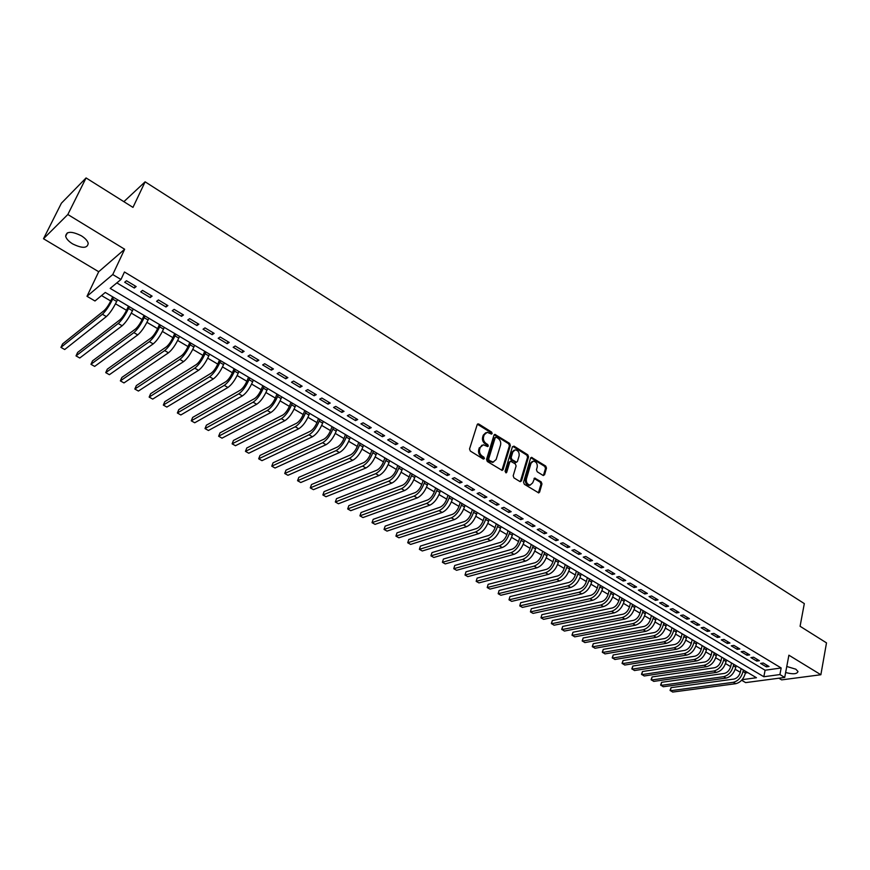 <?xml version="1.0" encoding="UTF-8"?>
<svg xmlns="http://www.w3.org/2000/svg" width="870" height="870" viewBox="0 0 870 870"><rect width="100%" height="100%" fill="white"/><g stroke="black" fill="none" stroke-linecap="round" stroke-linejoin="round"><path stroke-width="1.3" d="M492.17 433.543L491.626 432.085L478.837 424.049L477.206 424.636L469.539 448.953L470.333 451.062L483.285 459.034L484.427 458.599L483.872 457.131L482.208 456.097C479.935 454.379 479.087 452.139 479.674 449.355L480.305 447.332L483.296 444.787L487.668 446.571L488.32 446.016L487.765 444.548L486.112 443.515C483.85 441.797 483.013 439.567 483.589 436.805L484.22 434.793L487.135 432.292L491.539 434.087L492.17 433.543M491.18 434.021L490.669 432.466L477.402 424.255M483.415 459.099L482.915 457.489L481.251 456.456L482.208 456.097M487.32 446.506L486.808 444.918L485.155 443.885L486.112 443.515M785.632 672.521C793.027 674.457 797.148 674.109 797.997 671.499L795.811 669.182L786.763 666.485M81.291 235.759C71.579 231.028 66.37 231.202 65.652 236.27C66.359 238.891 68.686 241.436 72.656 243.915C82.291 248.602 87.478 248.418 88.218 243.35C87.544 240.783 85.238 238.249 81.291 235.759M543.043 475.401L544.566 474.792L546.48 468.103L545.718 466.059L531.483 457.348L530.591 458.131L523.544 482.197L524.327 484.264L538.693 492.898L539.617 492.094L541.956 483.916L541.183 481.86L534.713 478.065L532.636 482.915L530.167 485.068C527.296 484.481 526.035 482.469 526.394 479.065L531.026 463.231L533.419 461.122C536.29 461.709 537.551 463.699 537.214 467.103L536.453 469.724L537.225 471.779L543.043 475.401M116.841 282.891L765.1 670.226L781.162 667.975L779.911 674.565L784.707 677.436L745.655 682.613L741.631 680.253M86.076 177.937L67.827 214.509L43.5 238.75L61.4 203.199L86.076 177.937L132.969 207.386L145.116 181.819L804.315 603.595L800.085 626.28L826.5 642.876L820.867 674.739L788.894 655.197L784.707 677.436M43.5 238.75L98.701 271.734L124.66 249.244L67.827 214.509M124.66 249.244L112.752 274.55L120.973 279.477L110.196 288.394L763.827 676.74L779.911 674.565M781.162 667.975L124.464 271.995L120.973 279.477M510.364 445.44L509.592 443.374L494.899 434.38L493.986 435.163L486.526 459.403L487.309 461.502L502.153 470.409L503.088 469.604L510.364 445.44L509.407 445.81L508.624 443.733L494.182 434.772M514.007 446.136L527.785 454.803L528.558 456.859L521.489 480.936L519.923 481.556L513.963 477.891L513.18 475.814L516.106 465.983L515.323 463.917L510.712 461.274L509.787 462.068L506.721 472.312L506.068 472.878L505.057 471.29L512.43 446.734L514.007 446.136L513.039 446.506L526.818 455.151L527.785 454.803M778.878 678.208L781.651 679.872L820.867 674.739M136.155 286.556L126.498 280.76L124.682 282.239L134.328 288.013L136.155 286.556M152.109 296.126L142.56 290.395L140.712 291.841L150.249 297.562L152.109 296.126M167.877 305.598L158.438 299.933L156.567 301.346L165.985 306.99L167.877 305.598M183.461 314.951L174.13 309.35L172.238 310.742L181.547 316.321L183.461 314.951M198.882 324.205L189.649 318.67L187.724 320.029L196.935 325.543L198.882 324.205M214.129 333.362L205.005 327.881L203.047 329.208L212.16 334.667L214.129 333.362M229.201 342.41L220.175 336.994L218.196 338.289L227.2 343.693L229.201 342.41M244.111 351.36L235.183 345.999L233.182 347.271L242.088 352.611L244.111 351.36M258.858 360.213L250.027 354.916L247.993 356.145L256.813 361.431L258.858 360.213M273.441 368.967L264.708 363.725L262.653 364.932L271.375 370.163L273.441 368.967M287.872 377.634L279.237 372.447L277.149 373.621L285.773 378.798L287.872 377.634M302.14 386.193L293.592 381.071L291.493 382.224L300.019 387.335L302.14 386.193M316.256 394.675L307.806 389.597L305.674 390.728L314.113 395.785L316.256 394.675M330.219 403.06L321.856 398.036L319.714 399.134L328.055 404.137L330.219 403.06M344.041 411.347L335.766 406.388L333.591 407.454L341.856 412.413L344.041 411.347M357.711 419.558L349.522 414.642L347.337 415.697L355.504 420.591L357.711 419.558M371.24 427.681L363.138 422.82L360.93 423.842L369.01 428.692L371.24 427.681M384.627 435.718L376.612 430.9L374.383 431.901L382.387 436.696L384.627 435.718M397.873 443.667L389.945 438.904L387.694 439.883L395.611 444.624L397.873 443.667M410.988 451.541L403.136 446.821L400.863 447.778L408.704 452.476L410.988 451.541M423.962 459.327L416.186 454.662L413.902 455.597L421.656 460.241L423.962 459.327M436.805 467.038L429.117 462.416L426.8 463.329L434.478 467.929L436.805 467.038M449.518 474.672L441.906 470.094L439.578 470.985L447.18 475.542L449.518 474.672M462.1 482.219L454.564 477.695L452.215 478.565L459.741 483.067L462.1 482.219M474.552 489.701L467.092 485.221L464.732 486.058L472.182 490.528L474.552 489.701M486.885 497.096L479.5 492.67L477.119 493.486L484.492 497.912L486.885 497.096M499.086 504.426L491.778 500.043L489.386 500.837L496.694 505.22L499.086 504.426M511.179 511.68L503.937 507.34L501.533 508.123L508.765 512.452L511.179 511.68M523.142 518.868L515.975 514.562L513.55 515.323L520.717 519.618L523.142 518.868M534.996 525.98L527.894 521.717L525.458 522.457L532.549 526.709L534.996 525.98M546.719 533.027L539.694 528.808L537.247 529.525L544.261 533.734L546.719 533.027M558.344 539.998L551.384 535.822L548.926 536.529L555.876 540.694L558.344 539.998M569.85 546.904L562.955 542.771L560.476 543.456L567.36 547.578L569.85 546.904M581.236 553.744L574.418 549.644L571.927 550.318L578.746 554.397L581.236 553.744M592.524 560.519L585.771 556.463L583.27 557.115L590.023 561.161L592.524 560.519M603.704 567.229L597.016 563.216L594.493 563.847L601.181 567.849L603.704 567.229M614.775 573.874L608.141 569.893L605.618 570.513L612.241 574.483L614.775 573.874M625.737 580.464L619.168 576.516L616.634 577.114L623.203 581.04L625.737 580.464M636.601 586.978L630.097 583.074L627.553 583.65L634.045 587.554L636.601 586.978M647.367 593.438L640.918 589.566L638.362 590.132L644.8 593.992L647.367 593.438M658.024 599.843L651.641 596.004L649.074 596.559L655.447 600.376L658.024 599.843M668.584 606.183L662.266 602.388L659.678 602.91L665.996 606.705L668.584 606.183M679.046 612.458L672.782 608.695L670.194 609.217L676.458 612.969L679.046 612.458M689.421 618.69L683.211 614.959L680.612 615.46L686.811 619.179L689.421 618.69M699.687 624.856L693.531 621.158L690.932 621.648L697.077 625.323L699.687 624.856M709.866 630.957L703.776 627.303L701.155 627.77L707.245 631.424L709.866 630.957M719.958 637.014L713.911 633.393L711.29 633.849L717.326 637.46L719.958 637.014M729.952 643.017L723.96 639.417L721.328 639.863L727.309 643.452L729.952 643.017M739.848 648.966L733.921 645.399L731.279 645.834L737.205 649.379L739.848 648.966M749.668 654.86L743.785 651.325L741.142 651.739L747.015 655.262L749.668 654.86M759.401 660.7L753.572 657.198L750.919 657.6L756.737 661.091L759.401 660.7M760.597 663.408L766.372 666.866L769.036 666.485L763.262 663.016L760.597 663.408M101.54 295.561L110.74 300.987M115.514 303.804L126.541 310.307M131.316 313.124L142.169 319.518M146.943 322.335L157.622 328.632M162.396 331.448L172.902 337.647M177.676 340.464L188.018 346.564M192.792 349.381L202.971 355.384M207.745 358.19L217.761 364.106M222.524 366.912L232.399 372.741M237.151 375.546L246.862 381.267M251.626 384.072L261.185 389.716M265.937 392.522L275.355 398.068M280.107 400.874L289.373 406.344M294.114 409.139L303.238 414.522M307.98 417.317L316.963 422.613M321.704 425.408L330.546 430.628M335.287 433.423L343.987 438.556M348.718 441.34L357.298 446.397M362.018 449.192L370.468 454.162M375.187 456.957L383.496 461.85M388.216 464.634L396.394 469.463M401.113 472.247L409.172 476.999M413.881 479.772L421.809 484.449M426.517 487.222L434.337 491.833M439.024 494.606L446.723 499.141M451.41 501.914L458.99 506.383M463.677 509.146L471.148 513.55M475.825 516.312L483.176 520.641M487.852 523.403L495.095 527.666M499.761 530.428L506.895 534.626M511.549 537.377L518.574 541.521M523.229 544.261L530.145 548.35M534.8 551.091L541.608 555.103M546.251 557.844L552.961 561.803M557.594 564.532L564.206 568.436M568.839 571.166L575.353 575.005M579.975 577.734L586.391 581.519M591.002 584.238L597.32 587.968M601.931 590.686L608.152 594.351M612.752 597.07L618.885 600.681M623.475 603.389L629.51 606.955M634.1 609.652L640.048 613.165M644.626 615.862L650.488 619.32M655.066 622.017L660.83 625.421M665.398 628.118L671.085 631.468M675.642 634.154L681.243 637.46M685.799 640.146L691.313 643.398M695.859 646.084L701.285 649.281M705.831 651.956L711.182 655.121M715.705 657.785L720.98 660.895M725.504 663.571L730.702 666.627M735.215 669.291L740.326 672.314M745.405 672.978L747.841 672.64M145.116 181.819L123.877 201.677M742.143 679.666L756.454 677.73L105.281 292.461L94.982 300.987L87 296.3L112.752 274.55M98.701 271.734L87 296.3M765.1 670.226L763.827 676.74M134.328 288.013L135.252 286.012M150.249 297.562L151.152 295.561M165.985 306.99L166.877 305M181.547 316.321L182.417 314.331M196.935 325.543L197.794 323.553M212.16 334.667L212.998 332.688M227.2 343.693L228.027 341.703M242.088 352.611L242.904 350.632M256.813 361.431L257.607 359.462M271.375 370.163L272.147 368.195M285.773 378.798L286.534 376.83M300.019 387.335L300.77 385.377M314.113 395.785L314.853 393.827M328.055 404.137L328.784 402.19M341.856 412.413L342.562 410.466M355.504 420.591L356.2 418.655M369.01 428.692L369.696 426.757M382.387 436.696L383.05 434.772M395.611 444.624L396.263 442.699M408.704 452.476L409.346 450.551M421.656 460.241L422.298 458.327M434.478 467.929L435.109 466.015M447.18 475.542L447.789 473.628M459.741 483.067L460.339 481.164M472.182 490.528L472.769 488.625M484.492 497.912L485.079 496.02M496.694 505.22L497.259 503.328M508.765 512.452L509.32 510.57M520.717 519.618L521.26 517.737M532.549 526.709L533.082 524.838M544.261 533.734L544.794 531.864M555.876 540.694L556.387 538.824M567.36 547.578L567.871 545.718M578.746 554.397L579.235 552.548M590.023 561.161L590.502 559.301M601.181 567.849L601.659 566M612.241 574.483L612.708 572.634M623.203 581.04L623.659 579.202M634.045 587.554L634.502 585.717M644.8 593.992L645.236 592.165M655.447 600.376L655.882 598.549M665.996 606.705L666.42 604.878M676.458 612.969L676.871 611.153M686.811 619.179L687.224 617.363M697.077 625.323L697.479 623.518M707.245 631.424L707.636 629.619M717.326 637.46L717.707 635.665M727.309 643.452L727.69 641.658M737.205 649.379L737.575 647.595M747.015 655.262L747.373 653.479M756.737 661.091L757.085 659.308M766.372 666.866L766.72 665.093M485.732 432.738L483.263 435.174L484.22 434.793M485.155 443.885C482.893 442.178 482.056 439.937 482.632 437.186L483.263 435.174M481.882 445.222L480.305 447.332M481.251 456.456C478.978 454.749 478.141 452.509 478.717 449.725L479.359 447.702M501.892 470.387L509.407 445.81M496.335 437.273L495.215 437.675L488.668 458.947L489.223 460.415L493.138 462.1L496.139 459.534L500.565 445.016C501.12 442.275 500.293 440.057 498.064 438.349L496.335 437.273M495.465 437.284L494.258 438.056L495.215 437.675M493.562 462.046L490.006 461.85L488.266 460.774L487.711 459.306L494.258 438.056M520.293 481.708L527.59 457.207L526.818 455.151M510.19 461.459L508.819 462.427L505.753 472.66L506.721 472.312M519.107 455.858C519.466 452.422 518.183 450.41 515.247 449.833L512.832 451.932L511.158 457.511L511.941 459.577L516.541 462.22L517.454 461.426L519.107 455.858M514.05 450.214L511.864 452.291L512.832 451.932M516.084 462.394L510.973 459.936L510.19 457.859L511.864 452.291M532.255 461.491L530.047 463.579L531.026 463.231M530.341 485.058L529.188 485.406C526.317 484.807 525.056 482.806 525.415 479.403L530.047 463.579M538.41 492.866L540.977 484.242L540.205 482.197L534.028 478.424M543.38 475.553L545.501 468.441L544.74 466.407L530.787 457.729M112.676 296.833L110.958 300.509C108.674 305.12 106.39 308.48 104.095 310.601L62.586 343.911L60.922 347.391L102.388 314.255C105.825 311.09 109.261 306.033 112.698 299.095L113.524 297.333M60.922 347.391L64.706 349.522L106.357 316.582C109.816 313.417 113.252 308.371 116.678 301.444L117.493 299.682M128.445 306.164L126.759 309.829C124.508 314.418 122.224 317.757 119.897 319.845L77.647 352.415L76.016 355.895L118.211 323.499C121.713 320.377 125.149 315.364 128.532 308.448L129.336 306.686M76.016 355.895L79.757 358.005L122.148 325.782C125.65 322.683 129.086 317.68 132.457 310.775L133.262 309.013M144.039 315.386L142.386 319.051C140.168 323.629 137.884 326.935 135.524 328.98L92.546 360.843L90.948 364.302L133.871 332.634C137.416 329.567 140.853 324.597 144.181 317.702L144.975 315.94M90.948 364.302L94.656 366.4L137.764 334.896C141.31 331.851 144.746 326.881 148.074 319.997L148.857 318.246M159.46 324.51L157.84 328.164C155.654 332.731 153.37 336.016 150.978 338.028L107.304 369.174L105.727 372.632L149.357 341.66C152.946 338.658 156.382 333.721 159.667 326.848L160.439 325.097M105.727 372.632L109.392 374.698L153.196 343.9C156.796 340.92 160.232 335.983 163.506 329.121L164.278 327.37M174.707 333.536L173.119 337.179C170.966 341.736 168.682 344.998 166.257 346.967L121.898 377.417L120.354 380.875L164.669 350.588C168.301 347.641 171.738 342.747 174.968 335.896L175.74 334.145M120.354 380.875L123.986 382.92L168.475 352.807C172.119 349.881 175.544 344.988 178.774 338.136L179.535 336.385M189.791 342.465L188.235 346.097C186.115 350.632 183.831 353.872 181.384 355.808L136.351 385.584L134.828 389.031L179.818 359.43C183.494 356.537 186.919 351.676 190.117 344.835L190.867 343.095M134.828 389.031L138.417 391.054L183.581 361.626C187.267 358.744 190.693 353.883 193.869 347.054L194.619 345.314M204.711 351.284L203.178 354.916C201.09 359.44 198.806 362.659 196.326 364.552L150.651 393.664L149.151 397.101L194.793 368.173C198.512 365.324 201.949 360.495 205.092 353.688L205.82 351.948M149.151 397.101L152.707 399.102L198.512 370.337C202.242 367.51 205.679 362.692 208.8 355.884L209.54 354.144M219.479 360.017L217.968 363.638C215.901 368.151 213.628 371.338 211.127 373.208L164.8 401.657L163.332 405.083L209.616 376.808C213.378 374.024 216.804 369.228 219.903 362.442L220.621 360.702M163.332 405.083L166.855 407.073L213.291 378.961C217.065 376.177 220.491 371.403 223.579 364.606L224.297 362.877M234.073 368.662L232.594 372.273C230.561 376.775 228.288 379.94 225.754 381.767L178.818 409.574L177.36 412.989L224.275 385.366C228.07 382.626 231.496 377.874 234.552 371.099L235.259 369.358M177.36 412.989L180.851 414.957L227.918 387.487C231.725 384.757 235.15 380.016 238.184 373.241L238.891 371.512M248.516 377.199L247.058 380.81C245.068 385.29 242.784 388.433 240.229 390.238L192.683 417.404L191.259 420.819L238.771 393.827C242.61 391.13 246.036 386.41 249.048 379.657L249.744 377.928M191.259 420.819L194.717 422.766L242.371 395.926C246.221 393.251 249.646 388.531 252.648 381.789L253.344 380.06M262.805 385.66L261.381 389.249C259.412 393.729 257.128 396.851 254.551 398.612L206.418 425.169L205.016 428.573L253.126 402.19C256.998 399.547 260.424 394.86 263.382 388.129L264.067 386.41M205.016 428.573L208.43 430.498L256.683 404.267C260.576 401.646 263.991 396.959 266.949 390.238L267.623 388.509M276.943 394.023L275.54 397.612C273.604 402.07 271.32 405.17 268.721 406.899L220.012 432.847L218.631 436.24L267.318 410.477C271.233 407.878 274.648 403.223 277.573 396.513L278.248 394.795M218.631 436.24L222.013 438.154L270.842 412.532C274.768 409.944 278.183 405.3 281.097 398.601L281.76 396.872M290.928 402.299L289.558 405.877C287.644 410.325 285.371 413.402 282.739 415.099L233.475 440.448L232.116 443.841L281.358 418.666C285.317 416.121 288.731 411.499 291.613 404.811L292.266 403.093M232.116 443.841L235.465 445.723L284.849 420.699C288.807 418.165 292.222 413.554 295.093 406.866L295.746 405.148M304.772 410.488L303.423 414.055C301.542 418.492 299.269 421.548 296.616 423.222L246.797 447.974L245.46 451.356L295.256 426.778C299.247 424.277 302.662 419.688 305.5 413.011L306.142 411.303M245.46 451.356L248.776 453.226L298.714 428.79C302.706 426.3 306.12 421.722 308.948 415.055L309.589 413.337M318.474 418.59L317.148 422.157C315.288 426.583 313.015 429.606 310.34 431.248L259.989 455.434L258.684 458.805L309.013 434.793C313.037 432.346 316.441 427.79 319.236 421.134L319.877 419.427M258.684 458.805L261.968 460.654L312.428 436.783C316.462 434.347 319.866 429.802 322.65 423.157L323.292 421.439M332.025 426.615L330.72 430.171C328.893 434.576 326.631 437.588 323.923 439.198L273.06 462.807L271.766 466.179L322.618 442.732C326.674 440.329 330.089 435.805 332.84 429.171L333.46 427.464M271.766 466.179L275.018 468.016L326 444.711C330.067 442.308 333.471 437.795 336.222 431.172L336.842 429.465M345.444 434.554L344.161 438.099C342.356 442.493 340.094 445.483 337.375 447.06L286.002 470.126L284.729 473.487L336.092 450.595C340.181 448.224 343.585 443.743 346.303 437.121L346.912 435.424M284.729 473.487L287.948 475.292L339.441 452.541C343.53 450.192 346.934 445.712 349.642 439.1L350.251 437.403M358.723 442.406L357.461 445.94C355.689 450.323 353.427 453.292 350.675 454.847L298.812 477.358L297.562 480.708L349.425 458.37C353.546 456.043 356.939 451.584 359.625 444.994L360.224 443.298M297.562 480.708L300.759 482.513L352.731 460.306C356.863 457.99 360.267 453.542 362.931 446.952L363.529 445.255M371.86 450.181L370.631 453.716C368.88 458.077 366.618 461.035 363.856 462.557L311.503 484.525L310.275 487.874L362.616 466.07C366.77 463.786 370.163 459.36 372.806 452.781L373.393 451.095M310.275 487.874L313.439 489.658L365.9 467.984C370.054 465.711 373.447 461.296 376.079 454.716L376.666 453.031M384.877 457.881L383.659 461.404C381.93 465.754 379.679 468.68 376.895 470.181L324.075 491.626L322.868 494.965L375.677 473.682C379.864 471.453 383.257 467.049 385.856 460.491L386.432 458.805M322.868 494.965L325.989 496.726L378.928 475.575C383.115 473.356 386.508 468.963 389.097 462.416L389.673 460.719M397.753 465.504L396.557 469.006C394.849 473.356 392.598 476.26 389.793 477.728L336.516 498.662L335.331 501.99L388.607 481.23C392.816 479.033 396.209 474.661 398.775 468.125L399.341 466.44M335.331 501.99L338.43 503.741L391.815 483.1C396.035 480.914 399.428 476.553 401.983 470.028L402.549 468.343M410.499 473.041L409.324 476.542C407.649 480.871 405.398 483.763 402.571 485.21L348.848 505.622L347.685 508.95L401.407 488.69C405.648 486.537 409.03 482.197 411.553 475.683L412.119 473.998M347.685 508.95L350.751 510.679L404.583 490.549C408.835 488.396 412.217 484.068 414.74 477.565L415.294 475.879M423.114 480.512L421.972 484.003C420.308 488.32 418.068 491.191 415.218 492.605L361.061 512.528L359.919 515.845L414.076 496.085C418.339 493.964 421.722 489.658 424.212 483.165L424.767 481.48M359.919 515.845L362.953 517.552L417.219 497.923C421.493 495.813 424.875 491.517 427.366 485.025L427.909 483.339M435.609 487.896L434.489 491.387C432.847 495.693 430.606 498.543 427.746 499.935L373.165 519.357L372.034 522.663L426.615 503.404C430.911 501.327 434.293 497.042 436.751 490.571L437.284 488.896M372.034 522.663L375.046 524.36L429.736 505.22C434.032 503.154 437.414 498.88 439.861 492.409L440.394 490.734M447.985 495.215L446.875 498.695C445.266 502.99 443.015 505.818 440.144 507.188L385.149 526.132L384.04 529.428L439.035 510.646C443.363 508.602 446.734 504.361 449.159 497.901L449.681 496.226M384.04 529.428L387.019 531.113L442.123 512.452C446.451 510.418 449.823 506.177 452.237 499.717L452.77 498.053M460.23 502.469L459.142 505.938C457.555 510.212 455.314 513.028 452.422 514.366L397.014 532.842L395.926 536.127L451.334 517.824C455.684 515.812 459.045 511.593 461.437 505.155L461.959 503.491M395.926 536.127L398.884 537.79L454.39 519.607C458.74 517.606 462.111 513.398 464.493 506.96L465.004 505.296M472.356 509.646L471.29 513.104C469.724 517.367 467.484 520.162 464.58 521.478L408.78 539.487L407.715 542.76L463.514 524.925C467.886 522.957 471.246 518.759 473.606 512.343L474.117 510.679M407.715 542.76L410.64 544.413L466.537 526.687C470.909 524.73 474.28 520.543 476.629 514.126L477.13 512.473M484.362 516.747L483.318 520.195C481.773 524.458 479.544 527.231 476.619 528.525L420.438 546.066L419.383 549.34L475.564 531.962C479.968 530.026 483.318 525.861 485.645 519.455L486.145 517.802M419.383 549.34L422.287 550.971L478.565 533.701C482.97 531.787 486.319 527.622 488.635 521.228L489.136 519.575M496.259 523.783L495.237 527.231C493.703 531.472 491.474 534.223 488.538 535.496L431.988 552.591L430.944 555.854L487.504 538.921C491.931 537.029 495.28 532.886 497.575 526.502L498.064 524.849M430.944 555.854L433.825 557.474L490.473 540.651C494.899 538.769 498.249 534.637 500.533 528.253L501.022 526.6M508.036 530.754L507.025 534.191C505.524 538.421 503.295 541.151 500.337 542.401L443.428 559.051L442.406 562.314L499.337 545.816C503.773 543.957 507.123 539.846 509.385 533.484L509.863 531.831M442.406 562.314L445.255 563.912L502.273 547.534C506.721 545.686 510.07 541.575 512.321 535.224L512.8 533.571M519.694 537.649L518.716 541.086C517.226 545.294 515.007 548.013 512.028 549.242L454.76 565.457L453.759 568.708L511.049 552.646C515.508 550.83 518.857 546.741 521.076 540.4L521.554 538.747M454.76 565.457L453.759 568.708L456.587 570.296L513.952 554.353C518.422 552.537 521.761 548.459 523.99 542.108L524.458 540.466M531.255 544.489L530.287 547.904C528.819 552.113 526.6 554.81 523.61 556.017L465.994 571.807L465.015 575.048L522.642 559.421C527.122 557.626 530.472 553.57 532.668 547.241L533.125 545.599M465.994 571.807L465.015 575.048L467.81 576.625L525.524 561.096C530.015 559.312 533.353 555.267 535.539 548.937L536.007 547.306M542.695 551.254L541.738 554.668C540.303 558.866 538.084 561.541 535.083 562.727L477.13 578.093L476.162 581.334L534.126 566.12C538.639 564.358 541.966 560.323 544.141 554.016L544.598 552.385M477.13 578.093L476.162 581.334L478.935 582.889L536.986 567.784C541.499 566.033 544.827 562.009 546.991 555.702L547.447 554.07M554.027 557.964L553.092 561.367C551.667 565.543 549.459 568.219 546.447 569.371L488.157 584.325L487.211 587.554L545.512 572.754C550.036 571.035 553.363 567.022 555.506 560.737L555.952 559.106M488.157 584.325L487.211 587.554L489.951 589.099L548.339 574.407C552.863 572.688 556.191 568.686 558.322 562.401L558.768 560.769M565.25 564.608L564.336 568.001C562.933 572.166 560.726 574.82 557.692 575.951L499.097 590.502L498.162 593.721L556.778 579.333C561.324 577.636 564.652 573.656 566.761 567.381L567.196 565.761M499.097 590.502L498.162 593.721L500.881 595.254L559.584 580.964C564.13 579.279 567.457 575.309 569.556 569.034L569.991 567.414M576.375 571.188L575.472 574.57C574.091 578.724 571.884 581.367 568.85 582.476L509.929 596.624L509.015 599.832L567.947 585.847C572.504 584.183 575.831 580.225 577.908 573.972L578.343 572.351M509.929 596.624L509.015 599.832L511.712 601.355L570.72 587.467C575.287 585.804 578.604 581.856 580.682 575.614L581.106 573.982M587.391 577.702L586.51 581.084C585.14 585.227 582.933 587.848 579.888 588.936L520.673 602.692L519.771 605.901L579.007 592.296C583.585 590.665 586.902 586.739 588.957 580.497L589.381 578.876M520.673 602.692L519.771 605.901L522.446 607.401L581.747 593.895C586.336 592.274 589.653 588.348 591.698 582.117L592.122 580.507M598.31 584.161L597.44 587.533C596.091 591.665 593.895 594.264 590.828 595.33L531.32 608.706L530.428 611.904L589.958 598.69C594.558 597.092 597.875 593.177 599.898 586.967L600.311 585.347M531.32 608.706L530.428 611.904L533.082 613.393L592.688 600.278C597.288 598.68 600.604 594.786 602.616 588.577L603.03 586.956M609.12 590.556L608.271 593.916C606.945 598.038 604.737 600.626 601.67 601.681L541.869 614.666L540.999 617.852L600.811 605.02C605.433 603.454 608.739 599.571 610.74 593.373L611.142 591.763M541.869 614.666L540.999 617.852L543.619 619.331L603.519 606.597C608.141 605.031 611.447 601.159 613.426 594.96L613.839 593.351M619.832 596.896L618.994 600.246C617.689 604.356 615.492 606.923 612.404 607.956L552.33 620.571L551.471 623.757L611.577 611.295C616.21 609.75 619.505 605.901 621.474 599.713L621.876 598.103M552.33 620.571L551.362 623.486L554.07 625.225L614.242 612.85C618.885 611.316 622.18 607.467 624.149 601.29L624.54 599.691M630.445 603.182L629.63 606.52C628.336 610.62 626.139 613.176 623.05 614.187L562.694 626.433L561.857 629.608L622.224 617.515C626.879 616.004 630.174 612.165 632.12 606.009L632.512 604.4M562.694 626.433L561.726 629.325L564.434 631.065L624.877 619.059C629.532 617.548 632.827 613.72 634.763 607.564L635.154 605.966M640.962 609.402L640.168 612.741C638.885 616.819 636.699 619.364 633.588 620.354L572.971 632.24L572.145 635.404L632.784 623.67C637.46 622.191 640.744 618.374 642.658 612.23L643.05 610.631M572.971 632.24L572.003 635.111L574.7 636.851L635.415 625.204C640.081 623.725 643.376 619.918 645.279 613.785L645.66 612.186M651.391 615.568L650.597 618.896C649.346 622.963 647.16 625.486 644.039 626.465L583.161 637.993L582.345 641.157L643.245 629.771C647.932 628.325 651.217 624.529 653.109 618.407L653.49 616.808M583.161 637.993L582.182 640.853L584.89 642.582L645.855 631.294C650.543 629.847 653.827 626.063 655.708 619.94L656.078 618.342M661.711 621.68L660.939 624.997C659.699 629.053 657.524 631.566 654.392 632.523L593.264 643.702L592.459 646.856L653.62 635.818C658.318 634.393 661.602 630.63 663.462 624.519L663.832 622.931M593.264 643.702L592.285 646.54L594.982 648.27L656.197 637.329C660.895 635.905 664.18 632.142 666.039 626.041L666.398 624.453M671.955 627.738L671.194 631.044C669.965 635.089 667.79 637.59 664.658 638.526L603.28 649.357L602.497 652.5L663.897 641.821C668.606 640.418 671.879 636.677 673.717 630.587L674.087 628.999M603.28 649.357L602.301 652.185L604.987 653.903L666.453 643.311C671.161 641.919 674.435 638.178 676.273 632.088L676.632 630.5M682.091 633.741L681.351 637.036C680.144 641.07 677.969 643.55 674.826 644.474L613.209 654.969L612.436 658.101L674.076 647.758C678.807 646.388 682.069 642.658 683.885 636.59L684.244 635.013M613.209 654.969L612.23 657.785L614.905 659.493L676.61 649.237C681.34 647.867 684.603 644.148 686.408 638.091L686.767 636.503M692.15 639.689L691.411 642.973C690.225 646.997 688.05 649.466 684.897 650.368L623.05 660.537L622.289 663.658L684.168 653.642C688.909 652.293 692.172 648.596 693.966 642.549L694.314 640.962M623.05 660.537L622.072 663.332L624.747 665.039L686.68 655.11C691.422 653.772 694.684 650.075 696.468 644.028L696.816 642.441M702.112 645.583L701.394 648.868C700.219 652.881 698.044 655.327 694.891 656.208L632.816 666.05L632.066 669.16L694.173 659.482C698.925 658.155 702.177 654.479 703.95 648.444L704.287 646.867M632.816 666.05L631.837 668.823L634.502 670.531L696.652 660.928C701.416 659.612 704.667 655.947 706.429 649.912L706.766 648.335M711.986 651.423L711.279 654.697C710.127 658.699 707.952 661.135 704.787 662.005L642.495 671.51L641.766 674.631L704.08 665.256C708.843 663.962 712.106 660.308 713.846 654.294L714.183 652.717M642.495 671.51L641.505 674.283L644.17 675.979L706.549 666.703C711.312 665.409 714.564 661.765 716.304 655.752L716.641 654.175M721.774 657.209L721.078 660.482C719.936 664.473 717.772 666.888 714.596 667.736L652.098 676.936L651.369 680.035L713.911 670.987C718.685 669.726 721.937 666.094 723.655 660.091L723.981 658.525M652.098 676.936L651.108 679.688L653.761 681.384L716.347 672.412C721.132 671.151 724.373 667.529 726.091 661.526L726.417 659.96M731.474 662.951L730.8 666.213C729.669 670.194 727.505 672.597 724.318 673.434L661.613 682.308L660.906 685.408L723.644 676.675C728.44 675.424 731.681 671.814 733.377 665.833L733.693 664.267M661.613 682.308L660.624 685.049L663.277 686.745L726.069 678.089C730.854 676.849 734.106 673.239 735.792 667.257L736.107 665.702M741.088 668.639L740.424 671.89C739.315 675.859 737.162 678.252 733.965 679.068L671.053 687.648L670.357 690.736L733.301 682.308C738.097 681.09 741.338 677.491 743.013 671.531L743.328 669.965M671.053 687.648L670.063 690.367L672.706 692.063L735.705 683.7C740.5 682.493 743.741 678.904 745.405 672.945L745.721 671.379M490.669 432.466L491.626 432.085M482.915 457.489L483.872 457.131M486.808 444.918L487.765 444.548M482.632 437.186L483.589 436.805M478.717 449.725L479.674 449.355M477.891 424.44L478.837 424.049M502.12 469.952L503.088 469.604M494.638 434.956L495.596 434.576M508.624 443.733L509.592 443.374M487.711 459.306L488.668 458.947M488.266 460.774L489.223 460.415M490.006 461.85L490.974 461.491M527.59 457.207L528.558 456.859M520.521 481.262L521.489 480.936M508.819 462.427L509.787 462.068M510.19 457.859L511.158 457.511M510.973 459.936L511.941 459.577M514.909 462.394L515.888 462.035M525.415 479.403L526.394 479.065M534.376 478.576L535.354 478.25M540.205 482.197L541.183 481.86M540.977 484.242L541.956 483.916M538.639 492.409L539.617 492.094M531.168 457.881L532.135 457.533M544.74 466.407L545.718 466.059M545.501 468.441L546.48 468.103M543.587 475.129L544.566 474.792M112.698 299.095L116.678 301.444M102.388 314.255L106.357 316.582M128.532 308.448L132.457 310.775M118.211 323.499L122.148 325.782M144.181 317.702L148.074 319.997M133.871 332.634L137.764 334.896M159.667 326.848L163.506 329.121M149.357 341.66L153.196 343.9M174.968 335.896L178.774 338.136M164.669 350.588L168.475 352.807M190.117 344.835L193.869 347.054M179.818 359.43L183.581 361.626M205.092 353.688L208.8 355.884M194.793 368.173L198.512 370.337M219.903 362.442L223.579 364.606M209.616 376.808L213.291 378.961M234.552 371.099L238.184 373.241M224.275 385.366L227.918 387.487M249.048 379.657L252.648 381.789M238.771 393.827L242.371 395.926M263.382 388.129L266.949 390.238M253.126 402.19L256.683 404.267M277.573 396.513L281.097 398.601M267.318 410.477L270.842 412.532M291.613 404.811L295.093 406.866M281.358 418.666L284.849 420.699M305.5 413.011L308.948 415.055M295.256 426.778L298.714 428.79M319.236 421.134L322.65 423.157M309.013 434.793L312.428 436.783M332.84 429.171L336.222 431.172M322.618 442.732L326 444.711M346.303 437.121L349.642 439.1M336.092 450.595L339.441 452.541M359.625 444.994L362.931 446.952M349.425 458.37L352.731 460.306M372.806 452.781L376.079 454.716M362.616 466.07L365.9 467.984M385.856 460.491L389.097 462.416M375.677 473.682L378.928 475.575M398.775 468.125L401.983 470.028M388.607 481.23L391.815 483.1M411.553 475.683L414.74 477.565M401.407 488.69L404.583 490.549M424.212 483.165L427.366 485.025M414.076 496.085L417.219 497.923M436.751 490.571L439.861 492.409M426.615 503.404L429.736 505.22M449.159 497.901L452.237 499.717M439.035 510.646L442.123 512.452M461.437 505.155L464.493 506.96M451.334 517.824L454.39 519.607M473.606 512.343L476.629 514.126M463.514 524.925L466.537 526.687M485.645 519.455L488.635 521.228M475.564 531.962L478.565 533.701M497.575 526.502L500.533 528.253M487.504 538.921L490.473 540.651M509.385 533.484L512.321 535.224M499.337 545.816L502.273 547.534M521.076 540.4L523.99 542.108M511.049 552.646L513.952 554.353M532.668 547.241L535.539 548.937M522.642 559.421L525.524 561.096M544.141 554.016L546.991 555.702M534.126 566.12L536.986 567.784M555.506 560.737L558.322 562.401M545.512 572.754L548.339 574.407M566.761 567.381L569.556 569.034M556.778 579.333L559.584 580.964M577.908 573.972L580.682 575.614M567.947 585.847L570.72 587.467M588.957 580.497L591.698 582.117M579.007 592.296L581.747 593.895M599.898 586.967L602.616 588.577M589.958 598.69L592.688 600.278M610.74 593.373L613.426 594.96M600.811 605.02L603.519 606.597M621.474 599.713L624.149 601.29M611.577 611.295L614.242 612.85M632.12 606.009L634.763 607.564M622.224 617.515L624.877 619.059M642.658 612.23L645.279 613.785M632.784 623.67L635.415 625.204M653.109 618.407L655.708 619.94M643.245 629.771L645.855 631.294M663.462 624.519L666.039 626.041M653.62 635.818L656.197 637.329M673.717 630.587L676.273 632.088M663.897 641.821L666.453 643.311M683.885 636.59L686.408 638.091M674.076 647.758L676.61 649.237M693.966 642.549L696.468 644.028M684.168 653.642L686.68 655.11M703.95 648.444L706.429 649.912M694.173 659.482L696.652 660.928M713.846 654.294L716.304 655.752M704.08 665.256L706.549 666.703M723.655 660.091L726.091 661.526M713.911 670.987L716.347 672.412M733.377 665.833L735.792 667.257M723.644 676.675L726.069 678.089M743.013 671.531L745.405 672.945M733.301 682.308L735.705 683.7M65.652 236.27L67.36 232.834M477.554 424.092L478.119 423.853M494.356 434.598L494.899 434.38M492.181 462.448L493.138 462.1M515.573 462.579L516.541 462.22M529.188 485.406L530.167 485.068"/></g></svg>
